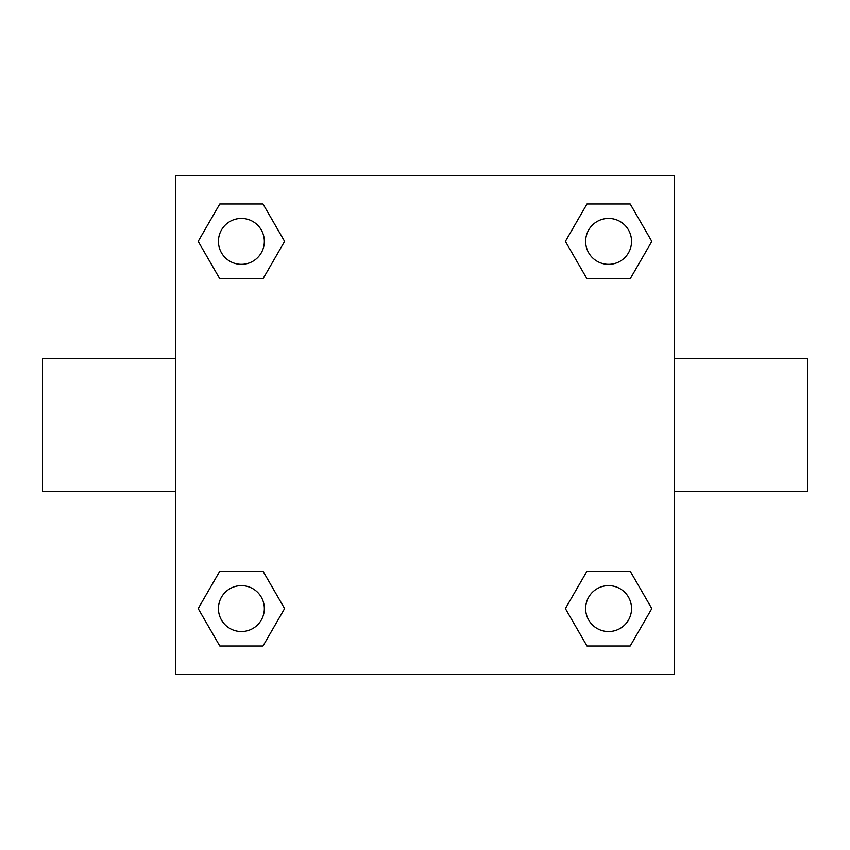 <?xml version="1.0" encoding="UTF-8"?>
<svg xmlns="http://www.w3.org/2000/svg" width="850" height="850" viewBox="0 0 850 850"><rect width="100%" height="100%" fill="white"/><g stroke="black" fill="none" stroke-linecap="round" stroke-linejoin="round"><path stroke-width="1.27" d="M674.454 358.477L807.5 358.477L807.5 491.523L674.454 491.523M175.546 491.523L42.5 491.523L42.5 358.477L175.546 358.477M175.546 175.546L674.454 175.546L674.454 674.454L175.546 674.454L175.546 175.546M219.799 571.179L263.001 571.179L284.612 608.6L263.001 646.021L219.799 646.021L198.188 608.6L219.799 571.179L263.001 571.179L219.799 571.179M586.999 203.979L630.201 203.979L651.812 241.4L630.201 278.821L586.999 278.821L565.388 241.4L586.999 203.979L630.201 203.979L586.999 203.979M219.799 203.979L263.001 203.979L284.612 241.4L263.001 278.821L219.799 278.821L198.188 241.4L219.799 203.979L263.001 203.979L219.799 203.979M586.999 571.179L630.201 571.179L651.812 608.6L630.201 646.021L586.999 646.021L565.388 608.6L586.999 571.179L630.201 571.179L586.999 571.179M630.201 646.021L586.999 646.021L630.201 646.021M631.55 608.6A22.95 22.95 0 0 0 597.125 588.721A22.95 22.95 0 0 0 597.125 628.479A22.95 22.95 0 0 0 631.55 608.6M263.001 646.021L219.799 646.021L263.001 646.021M264.35 608.6A22.95 22.95 0 0 0 229.925 588.721A22.95 22.95 0 0 0 229.925 628.479A22.95 22.95 0 0 0 264.35 608.6M630.201 278.821L586.999 278.821L630.201 278.821M631.55 241.4A22.95 22.95 0 0 0 597.125 221.521A22.95 22.95 0 0 0 597.125 261.279A22.95 22.95 0 0 0 631.55 241.4M263.001 278.821L219.799 278.821L263.001 278.821M264.35 241.4A22.95 22.95 0 0 0 229.925 221.521A22.95 22.95 0 0 0 229.925 261.279A22.95 22.95 0 0 0 264.35 241.4"/></g></svg>
